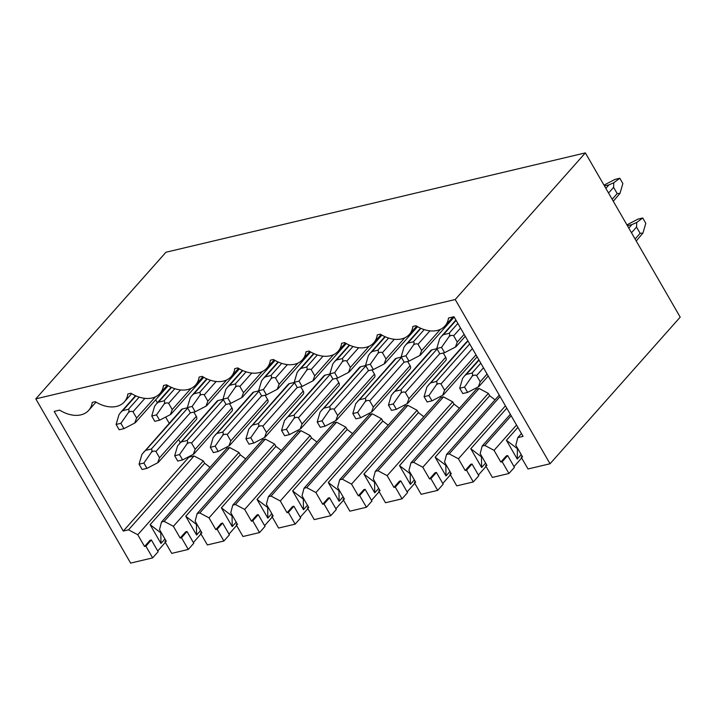 <?xml version="1.0" encoding="UTF-8"?>
<svg xmlns="http://www.w3.org/2000/svg" width="716" height="716" viewBox="0 0 716 716"><rect width="100%" height="100%" fill="white"/><g stroke="black" fill="none" stroke-linecap="round" stroke-linejoin="round"><path stroke-width="1.07" d="M152.651 557.889L145.876 546.165L144.542 546.478L150.038 540.285L151.371 539.962L158.147 551.696L152.651 557.889L130.625 563.107L35.8 398.866L455.215 299.521L550.04 463.762L528.014 468.98L521.239 457.247L522.161 456.217M35.8 398.866L165.96 252.238L585.375 152.893L455.215 299.521M508.942 473.5L502.167 461.766L500.833 462.08L506.337 455.886L507.662 455.573L514.437 467.306L508.942 473.5L492.384 477.42L485.618 465.686L486.531 464.657M500.833 462.08L494.058 450.355L484.839 445.424L482.172 446.059L480.176 453.64L486.943 465.373L485.618 465.686M473.312 481.94L466.537 470.206L465.203 470.519L470.707 464.326L472.032 464.013L478.807 475.746L473.312 481.94L456.754 485.86L449.988 474.126L450.901 473.097M465.203 470.519L458.428 458.795L449.209 453.863L446.542 454.499L444.546 462.08L451.313 473.813L449.988 474.126M437.682 490.379L430.907 478.646L429.573 478.959L435.077 472.766L436.411 472.453L443.177 484.186L437.682 490.379L421.124 494.3L414.358 482.566L415.271 481.537M429.573 478.959L422.798 467.235L413.58 462.303L410.912 462.93L408.917 470.519L415.692 482.253L414.358 482.566M402.052 498.819L395.277 487.086L393.943 487.399L399.447 481.206L400.781 480.892L407.547 492.617L402.052 498.819L385.503 502.739L378.728 491.006L379.641 489.977M393.943 487.399L387.168 475.666L377.95 470.743L375.282 471.37L373.287 478.959L380.062 490.693L378.728 491.006M366.422 507.259L359.647 495.526L358.313 495.839L363.817 489.646L365.151 489.332L371.926 501.057L366.422 507.259L349.873 511.179L343.098 499.446L344.011 498.408M358.313 495.839L351.547 484.106L342.32 479.183L339.653 479.81L337.657 487.399L344.432 499.133L343.098 499.446M330.792 515.699L324.017 503.966L322.683 504.279L328.188 498.085L329.521 497.772L336.296 509.497L330.792 515.699L314.243 519.619L307.468 507.886L308.381 506.847M322.683 504.279L315.917 492.545L306.69 487.623L304.023 488.249L302.027 495.839L308.802 507.572L307.468 507.886M295.162 524.139L288.387 512.405L287.062 512.719L292.558 506.525L293.891 506.212L300.666 517.937L295.162 524.139L278.613 528.059L271.838 516.326L272.76 515.287M287.062 512.719L280.287 500.985L271.06 496.063L268.393 496.689L266.397 504.279L273.172 516.012L271.838 516.326M259.532 532.579L252.757 520.845L251.432 521.159L256.928 514.965L258.261 514.652L265.036 526.376L259.532 532.579L242.984 536.499L236.208 524.765L237.13 523.727M251.432 521.159L244.657 509.425L235.43 504.503L232.772 505.129L230.767 512.719L237.542 524.452L236.208 524.765M223.902 541.01L217.136 529.285L215.802 529.598L221.298 523.405L222.631 523.083L229.406 534.816L223.902 541.01L207.354 544.939L200.578 533.205L201.5 532.167M215.802 529.598L209.027 517.865L199.8 512.942L197.142 513.569L195.137 521.159L201.912 532.892L200.578 533.205M188.272 549.449L181.506 537.725L180.172 538.038L185.668 531.845L187.001 531.523L193.776 543.256L188.272 549.449L171.724 553.378L164.949 541.645L165.87 540.607M180.172 538.038L173.397 526.305L164.17 521.382L161.512 522.009L159.507 529.598L166.282 541.323L164.949 541.645M144.542 546.478L137.767 534.745L128.549 529.822L123.286 531.066L54.201 411.405L59.661 410.107A28.55 19.654 -138.4 0 0 88.712 410.349A28.55 19.654 -138.4 0 0 92.221 402.392L95.291 401.667A28.55 19.654 -138.4 0 0 124.342 401.909A28.55 19.654 -138.4 0 0 127.851 393.961L130.912 393.227A28.55 19.654 -138.4 0 0 159.972 393.469A28.55 19.654 -138.4 0 0 163.481 385.521L166.542 384.787A28.55 19.654 -138.4 0 0 195.602 385.029A28.55 19.654 -138.4 0 0 199.111 377.081L202.172 376.356A28.55 19.654 -138.4 0 0 231.232 376.589A28.55 19.654 -138.4 0 0 234.741 368.642L237.802 367.917A28.55 19.654 -138.4 0 0 266.862 368.149A28.55 19.654 -138.4 0 0 270.371 360.202L273.431 359.477A28.55 19.654 -138.4 0 0 302.492 359.709A28.55 19.654 -138.4 0 0 306 351.762L309.061 351.037A28.55 19.654 -138.4 0 0 338.122 351.27A28.55 19.654 -138.4 0 0 341.63 343.322L344.691 342.597A28.55 19.654 -138.4 0 0 373.752 342.83A28.55 19.654 -138.4 0 0 377.26 334.882L380.321 334.157A28.55 19.654 -138.4 0 0 409.382 334.39A28.55 19.654 -138.4 0 0 412.89 326.442L415.951 325.717A28.55 19.654 -138.4 0 0 445.003 325.95A28.55 19.654 -138.4 0 0 448.511 318.002L453.971 316.705L523.065 436.366L517.802 437.619L521.427 433.538M517.802 437.619L515.806 445.2L522.573 456.933L521.239 457.247M157.735 550.98L165.369 542.37M193.365 542.54L200.999 533.93M228.995 534.1L236.629 525.49M264.616 525.66L272.259 517.05M300.246 517.221L307.889 508.611M335.876 508.781L343.519 500.171M371.506 500.341L379.149 491.74M407.135 491.901L414.779 483.3M442.765 483.461L450.409 474.86M478.395 475.021L486.039 466.42M514.025 466.581L521.66 457.98M550.04 463.762L680.2 317.134L585.375 152.893M413.58 462.303L479.12 388.466L488.339 393.397L489.699 395.742L495.06 399.832M479.12 388.466L476.453 389.101L410.912 462.93M377.95 470.743L443.49 396.906L452.709 401.837L454.069 404.182L459.43 408.272M443.49 396.906L440.823 397.541L375.282 471.37M342.32 479.183L407.86 405.346L417.079 410.277L418.439 412.622L423.8 416.712M407.86 405.346L405.193 405.981L339.653 479.81M306.69 487.623L372.231 413.785L381.449 418.717L382.809 421.062L388.17 425.152M372.231 413.785L369.563 414.421L304.023 488.249M271.06 496.063L336.601 422.225L345.828 427.157L347.179 429.502L352.549 433.592M336.601 422.225L333.933 422.861L268.393 496.689M235.43 504.503L300.971 430.665L310.198 435.596L311.55 437.941L316.92 442.032M300.971 430.665L298.304 431.3L232.772 505.129M199.8 512.942L265.341 439.105L274.568 444.036L275.92 446.381L281.29 450.471M265.341 439.105L262.674 439.74L197.142 513.569M164.17 521.382L229.711 447.545L238.938 452.476L240.29 454.821L245.66 458.911M229.711 447.545L227.044 448.18L161.512 522.009M128.549 529.822L194.081 455.985L203.308 460.916L204.66 463.261L210.03 467.351M194.081 455.985L188.827 457.229L188.576 456.808M155.667 399.796L157.377 402.768M165.638 417.061L169.227 423.299M178.597 439.526L180.316 442.506M468.157 341.281L467.503 341.434A3.804 2.622 41.6 0 0 466.465 342.033L426.96 386.855L424.078 396.664L427.157 401.98L431.99 400.835L428.92 395.518L424.078 396.664M407.959 402.464C408.532 402.517 408.236 402.938 407.055 403.726L408.952 398.669L445.71 357.266A3.804 2.622 41.6 0 1 445.755 360.452L408.201 402.768M445.71 357.266L443.258 353.006M436.885 348.683L431.882 349.873A3.804 2.622 41.6 0 0 430.835 350.473L391.33 395.295L388.457 405.104L391.527 410.42L396.36 409.275L393.29 403.958L388.457 405.104M372.329 410.903C372.902 410.957 372.606 411.378 371.425 412.165L373.331 407.109L410.08 365.706A3.804 2.622 41.6 0 1 410.125 368.892L372.571 411.199M410.08 365.706L407.628 361.446M401.255 357.123L396.252 358.313A3.804 2.622 41.6 0 0 395.205 358.913L355.7 403.735L352.827 413.544L355.897 418.86L360.73 417.714L357.66 412.398L352.827 413.544M336.699 419.343C337.272 419.397 336.976 419.818 335.795 420.605L337.701 415.549L374.459 374.146A3.804 2.622 41.6 0 1 374.495 377.332L336.941 419.639M374.459 374.146L371.998 369.886M365.625 365.563L360.622 366.753A3.804 2.622 41.6 0 0 359.575 367.353L320.07 412.174L317.197 421.984L320.267 427.3L325.109 426.154L322.03 420.838L317.197 421.984M301.069 427.783C301.651 427.837 301.346 428.257 300.165 429.045L302.071 423.988L338.829 382.586A3.804 2.622 41.6 0 1 338.865 385.772L301.311 428.079M338.829 382.586L336.368 378.325M329.995 374.003L324.992 375.193A3.804 2.622 41.6 0 0 323.945 375.793L284.449 420.614L281.567 430.423L284.637 435.74L289.479 434.594L286.409 429.278L281.567 430.423M265.439 436.223C266.021 436.277 265.717 436.697 264.535 437.485L266.442 432.428L303.199 391.025A3.804 2.622 41.6 0 1 303.235 394.212L265.681 436.518M303.199 391.025L300.738 386.765M294.365 382.442L289.362 383.633A3.804 2.622 41.6 0 0 288.324 384.232L248.819 429.054L245.937 438.863L249.007 444.18L253.849 443.034L250.779 437.718L245.937 438.863M229.809 444.663C230.391 444.717 230.087 445.137 228.905 445.925L230.812 440.868L267.569 399.465A3.804 2.622 41.6 0 1 267.605 402.652L230.051 444.958M267.569 399.465L265.108 395.205M258.736 390.882L253.733 392.073A3.804 2.622 41.6 0 0 252.694 392.672L213.189 437.494L210.307 447.303L213.377 452.619L218.219 451.474L215.149 446.158L210.307 447.303M194.179 453.103C194.761 453.156 194.457 453.577 193.275 454.365L195.182 449.308L231.939 407.896A3.804 2.622 41.6 0 1 231.984 411.091L194.421 453.398M231.939 407.896L229.478 403.645M223.106 399.322L218.103 400.512A3.804 2.622 41.6 0 0 217.064 401.112L177.559 445.934L174.677 455.743L177.747 461.059L182.589 459.914L179.519 454.597L174.677 455.743M158.549 461.543C159.131 461.596 158.827 462.017 157.654 462.805L159.552 457.748L196.309 416.336A3.804 2.622 41.6 0 1 196.354 419.531L158.791 461.838M196.309 416.336L193.848 412.085M187.476 407.762L182.473 408.952A3.804 2.622 41.6 0 0 181.434 409.552L141.929 454.374L139.047 464.183L142.117 469.499L146.959 468.353L143.889 463.037L139.047 464.183M604.465 185.945L608.976 184.88L613.827 182.696L613.585 187.341L617.201 193.597L619.993 193.374L613.29 201.241M627.404 225.683L631.915 224.609L636.766 222.425L636.524 227.07L640.14 233.326L642.932 233.103L636.229 240.97M636.766 222.425L642.735 217.977L645.805 223.303L642.932 233.103M642.735 217.977L637.965 219.114L626.939 224.878M604 185.149L615.026 179.376L619.796 178.248L622.866 183.565L619.993 193.374M613.827 182.696L619.796 178.248M449.048 333.343L443.446 334.667L441.602 336.171L439.651 338.686L436.769 348.495L439.848 353.811L444.609 352.684L441.539 347.367L449.227 336.422C449.881 334.757 449.827 333.728 449.048 333.343L457.855 323.426M441.539 347.367L436.769 348.495M456.28 345.855C456.853 345.909 456.557 346.32 455.394 347.099L457.273 342.06L453.667 335.804C452.378 335.097 450.901 335.303 449.227 336.422M464.55 387.079L459.708 388.224L462.778 393.54L467.62 392.395L464.55 387.079L472.157 376.186C472.82 374.504 472.766 373.466 471.987 373.072L466.376 374.405L464.541 375.9L462.59 378.415L459.708 388.224M479.219 385.584C479.792 385.638 479.496 386.058 478.315 386.846L480.212 381.789L476.605 375.533C475.308 374.835 473.831 375.059 472.157 376.186M467.62 392.395L478.315 386.846M444.609 352.684L455.394 347.099M413.427 341.783L407.816 343.107L405.972 344.611L404.021 347.126L401.148 356.935L404.218 362.251L408.979 361.124L405.909 355.807L413.597 344.861C414.251 343.197 414.197 342.167 413.427 341.783L424.221 329.611M405.909 355.807L401.148 356.935M420.65 354.295C421.223 354.348 420.936 354.76 419.764 355.539L421.643 350.5L418.037 344.244C416.748 343.537 415.271 343.743 413.597 344.861M428.92 395.518L436.527 384.626C437.19 382.944 437.136 381.905 436.357 381.512L430.755 382.845L428.911 384.34M443.589 394.024C444.162 394.077 443.866 394.498 442.685 395.286L444.582 390.229L440.975 383.973C439.678 383.275 438.201 383.499 436.527 384.626M431.99 400.835L442.685 395.286M408.979 361.124L419.764 355.539M377.797 350.222L372.186 351.547L370.342 353.051L368.391 355.566L365.518 365.375L368.588 370.691L373.358 369.563L370.288 364.247L377.976 353.301C378.621 351.637 378.567 350.607 377.797 350.222L388.591 338.05M370.288 364.247L365.518 365.375M385.02 362.735C385.593 362.788 385.306 363.2 384.143 363.979L386.014 358.94L382.407 352.684C381.118 351.977 379.641 352.174 377.976 353.301M393.29 403.958L400.897 393.066C401.56 391.384 401.506 390.345 400.736 389.952L395.125 391.285L393.281 392.78M408.952 398.669L405.346 392.413C404.048 391.715 402.571 391.929 400.897 393.066M396.36 409.275L407.055 403.726M373.358 369.563L384.143 363.979M342.167 358.662L336.556 359.987L334.712 361.49L332.761 364.005L329.888 373.815L332.958 379.131L337.728 378.003L334.658 372.687L342.346 361.741C343 360.076 342.937 359.047 342.167 358.662L352.97 346.49M334.658 372.687L329.888 373.815M349.39 371.174C349.963 371.228 349.676 371.64 348.513 372.418L350.392 367.38L346.777 361.124C345.488 360.416 344.011 360.613 342.346 361.741M357.66 412.398L365.267 401.506C365.93 399.823 365.876 398.785 365.106 398.391L359.495 399.716L357.651 401.22M373.331 407.109L369.716 400.853C368.418 400.155 366.941 400.369 365.267 401.506M360.73 417.714L371.425 412.165M337.728 378.003L348.513 372.418M306.538 367.102L300.926 368.427L299.091 369.93L297.131 372.445L294.258 382.255L297.328 387.571L302.098 386.443L299.028 381.127L306.716 370.172C307.37 368.516 307.307 367.487 306.538 367.102L317.34 354.93M299.028 381.127L294.258 382.255M313.76 379.614C314.342 379.668 314.047 380.08 312.883 380.858L314.763 375.819L311.147 369.563C309.858 368.856 308.381 369.053 306.716 370.172M322.03 420.838L329.637 409.946C330.3 408.263 330.246 407.225 329.476 406.831L323.865 408.156L322.03 409.659M337.701 415.549L334.086 409.292C332.788 408.594 331.311 408.809 329.637 409.946M325.109 426.154L335.795 420.605M302.098 386.443L312.883 380.858M270.908 375.542L265.296 376.867L263.461 378.37L261.51 380.885L258.628 390.694L261.698 396.011L266.468 394.883L263.399 389.567L271.087 378.612C271.74 376.956 271.677 375.927 270.908 375.542L281.71 363.37M263.399 389.567L258.628 390.694M278.13 388.054C278.712 388.108 278.417 388.52 277.253 389.298L279.133 384.259L275.517 378.003C274.228 377.287 272.751 377.493 271.087 378.612M286.409 429.278L294.016 418.386C294.679 416.703 294.616 415.665 293.846 415.271L288.235 416.596L286.4 418.099M302.071 423.988L298.456 417.732C297.158 417.034 295.681 417.249 294.016 418.386M289.479 434.594L300.165 429.045M266.468 394.883L277.253 389.298M235.278 383.982L229.666 385.306L227.831 386.81L225.88 389.325L222.998 399.134L226.068 404.45L230.838 403.323L227.769 398.007L235.457 387.052C236.11 385.396 236.047 384.367 235.278 383.982L246.08 371.81M227.769 398.007L222.998 399.134M242.5 396.494C243.082 396.548 242.787 396.959 241.623 397.738L243.503 392.699L239.887 386.443C238.598 385.727 237.121 385.933 235.457 387.052M250.779 437.718L258.387 426.825C259.049 425.143 258.986 424.105 258.216 423.711L252.605 425.036L250.77 426.539M266.442 432.428L262.826 426.172C261.537 425.474 260.051 425.689 258.387 426.825M253.849 443.034L264.535 437.485M230.838 403.323L241.623 397.738M199.648 392.422L194.036 393.746L192.201 395.25L190.25 397.765L187.368 407.574L190.438 412.89L195.208 411.763L192.139 406.437L199.827 395.492C200.48 393.836 200.417 392.807 199.648 392.422L210.45 380.25M192.139 406.437L187.368 407.574M206.87 404.934C207.452 404.988 207.157 405.399 205.993 406.178L207.873 401.139L204.257 394.883C202.968 394.167 201.491 394.373 199.827 395.492M215.149 446.158L222.757 435.265C223.419 433.583 223.356 432.545 222.587 432.151L216.975 433.475L215.14 434.979M230.812 440.868L227.196 434.612C225.907 433.914 224.421 434.129 222.757 435.265M218.219 451.474L228.905 445.925M195.208 411.763L205.993 406.178M164.018 400.862L158.406 402.186L156.571 403.69L154.62 406.205L151.738 416.014L154.808 421.33L159.579 420.202L156.509 414.877L164.197 403.931C164.85 402.276 164.787 401.246 164.018 400.862L174.82 388.69M156.509 414.877L151.738 416.014M171.24 413.374C171.822 413.427 171.527 413.839 170.363 414.618L172.243 409.579L168.627 403.323C167.347 402.607 165.861 402.813 164.197 403.931M179.519 454.597L187.127 443.705C187.789 442.023 187.735 440.984 186.957 440.591L181.345 441.915L179.51 443.419M195.182 449.308L191.566 443.052C190.277 442.354 188.791 442.569 187.127 443.705M182.589 459.914L193.275 454.365M159.579 420.202L170.363 414.618M128.388 409.301L122.776 410.626L120.941 412.13L118.99 414.645L116.108 424.454L119.178 429.77L123.949 428.642L120.879 423.317L128.567 412.371C129.22 410.707 129.157 409.686 128.388 409.301L139.19 397.129M120.879 423.317L116.108 424.454M135.61 421.814C136.192 421.867 135.897 422.279 134.733 423.058L136.613 418.019L132.997 411.763C131.717 411.047 130.231 411.252 128.567 412.371M143.889 463.037L151.497 452.145C152.159 450.462 152.105 449.424 151.327 449.03L145.715 450.355L143.88 451.859M159.552 457.748L155.936 451.492C154.647 450.794 153.161 451.008 151.497 452.145M146.959 468.353L157.654 462.805M123.949 428.642L134.733 423.058M507.662 455.573L502.167 461.766M494.058 450.355L516.522 425.044M521.23 454.597L517.247 459.072L506.418 440.304L517.874 427.389M484.839 445.424L511.161 415.763M482.172 446.059L510.338 414.331M472.032 464.013L466.537 470.206M458.428 458.795L505.433 405.838M485.6 463.037L481.626 467.512L470.788 448.744L506.785 408.183M449.209 453.863L500.072 396.557M446.542 454.499L499.249 395.125M436.411 472.453L430.907 478.646M422.798 467.235L488.339 393.397M449.97 471.477L445.996 475.952L435.158 457.184L489.699 395.742M400.781 480.892L395.277 487.086M387.168 475.666L452.709 401.837M414.34 479.917L410.366 484.392L399.528 465.624L454.069 404.182M365.151 489.332L359.647 495.526M351.547 484.106L417.079 410.277M378.71 488.357L374.736 492.832L363.898 474.064L418.439 412.622M329.521 497.772L324.017 503.966M315.917 492.545L381.449 418.717M343.08 496.797L339.107 501.272L328.268 482.503L382.809 421.062M293.891 506.212L288.387 512.405M280.287 500.985L345.828 427.157M307.45 505.236L303.477 509.711L292.638 490.943L347.179 429.502M258.261 514.652L252.757 520.845M244.657 509.425L310.198 435.596M271.82 513.676L267.847 518.151L257.008 499.383L311.55 437.941M222.631 523.083L217.136 529.285M209.027 517.865L274.568 444.036M236.19 522.116L232.217 526.591L221.378 507.823L275.92 446.381M187.001 531.523L181.506 537.725M173.397 526.305L238.938 452.476M200.561 530.556L196.587 535.031L185.748 516.263L240.29 454.821M151.371 539.962L145.876 546.165M137.767 534.745L203.308 460.916M164.94 538.996L160.957 543.471L150.118 524.703L204.66 463.261M123.286 531.066L188.827 457.229M150.118 524.703L160.805 532.838L161.154 532.444M160.805 532.838L160.957 543.471M185.748 516.263L196.435 524.398L196.784 524.005M196.435 524.398L196.587 535.031M221.378 507.823L232.056 515.959L232.414 515.565M232.056 515.959L232.217 526.591M257.008 499.383L267.686 507.519L268.044 507.125M267.686 507.519L267.847 518.151M292.638 490.943L303.315 499.079L303.673 498.685M303.315 499.079L303.477 509.711M328.268 482.503L338.945 490.639L339.303 490.245M338.945 490.639L339.107 501.272M363.898 474.064L374.575 482.199L374.933 481.805M374.575 482.199L374.736 492.832M399.528 465.624L410.205 473.768L410.554 473.365M410.205 473.768L410.366 484.392M435.158 457.184L445.835 465.328L446.184 464.926M445.835 465.328L445.996 475.952M470.788 448.744L481.465 456.889L481.814 456.486M481.465 456.889L481.626 467.512M517.444 448.046L517.247 459.072M506.418 440.304L517.095 448.449M605.87 188.38L608.976 184.88M612.162 199.281L617.201 193.597M608.546 193.025L613.585 187.341M628.809 228.109L631.915 224.609M635.101 239.01L640.14 233.326M631.485 232.754L636.524 227.07M443.446 334.667L456.11 320.401M453.667 335.804L460.531 328.071M457.273 342.06L464.147 334.327M466.376 374.405L479.049 360.13M471.987 373.072L480.794 363.155M476.605 375.533L483.47 367.8M480.212 381.789L487.086 374.056M407.816 343.107L420.91 328.358M418.037 344.244L429.931 330.846M421.643 350.5L440.43 329.342M430.755 382.845L467.503 341.434M436.357 381.512L469.705 343.949M440.975 383.973L472.381 348.594M444.582 390.229L475.997 354.85M372.186 351.547L385.28 336.797M382.407 352.684L394.301 339.286M386.014 358.94L404.8 337.782M395.125 391.285L431.882 349.873M400.736 389.952L437.073 349.014M405.346 392.413L439.749 353.65M336.556 359.987L349.65 345.237M346.777 361.124L358.671 347.725M350.392 367.38L369.17 346.222M359.495 399.716L396.252 358.313M365.106 398.391L401.443 357.454M369.716 400.853L404.119 362.09M300.926 368.427L314.02 353.677M311.147 369.563L323.041 356.165M314.763 375.819L333.54 354.662M323.865 408.156L360.622 366.753M329.476 406.831L365.813 365.894M334.086 409.292L368.489 370.53M265.296 376.867L278.39 362.117M275.517 378.003L287.411 364.605M279.133 384.259L297.91 363.101M288.235 416.596L324.992 375.193M293.846 415.271L330.183 374.334M298.456 417.732L332.859 378.97M229.666 385.306L242.76 370.557M239.887 386.443L251.781 373.036M243.503 392.699L262.28 371.541M252.605 425.036L289.362 383.633M258.216 423.711L294.553 382.774M262.826 426.172L297.238 387.41M194.036 393.746L207.13 378.997M204.257 394.883L216.16 381.476M207.873 401.139L226.65 379.981M216.975 433.475L253.733 392.073M222.587 432.151L258.923 391.213M227.196 434.612L261.608 395.85M158.406 402.186L171.509 387.437M168.627 403.323L180.53 389.916M172.243 409.579L191.02 388.421M181.345 441.915L218.103 400.512M186.957 440.591L223.294 399.653M191.566 443.052L225.979 404.289M122.776 410.626L135.879 395.867M132.997 411.763L144.9 398.356M136.613 418.019L155.39 396.861M145.715 450.355L182.473 408.952M151.327 449.03L187.664 408.093M155.936 451.492L190.349 412.729M441.602 336.171L455.904 320.052M456.522 346.15L465.275 336.287M464.541 375.9L478.843 359.79M479.46 385.888L488.214 376.016M405.972 344.611L420.543 328.197M420.892 354.59L454.186 317.081M443.83 394.328L477.125 356.81M370.342 353.051L384.913 336.636M385.262 363.03L417.544 326.666M334.712 361.49L349.283 345.076M349.632 371.47L381.914 335.106M299.082 369.93L313.662 353.516M314.002 379.91L346.284 343.546M263.452 378.37L278.032 361.956M278.372 388.349L310.655 351.986M227.831 386.81L242.402 370.396M242.742 396.789L275.025 360.425M192.201 395.25L206.772 378.827M207.112 405.229L239.395 368.865M156.571 403.69L171.142 387.267M171.482 413.669L203.765 377.305M120.941 412.13L135.512 395.706M135.861 422.109L168.135 385.745M96.016 402.124L88.712 410.349M131.646 393.684L124.342 401.909M167.276 385.244L159.972 393.469M202.905 376.804L195.602 385.029M238.535 368.364L231.232 376.589M274.165 359.924L266.862 368.149M309.795 351.484L302.492 359.709M345.425 343.045L338.122 351.27M381.055 334.605L373.752 342.83M416.685 326.165L409.382 334.39M453.013 316.937L445.003 325.95"/></g></svg>
